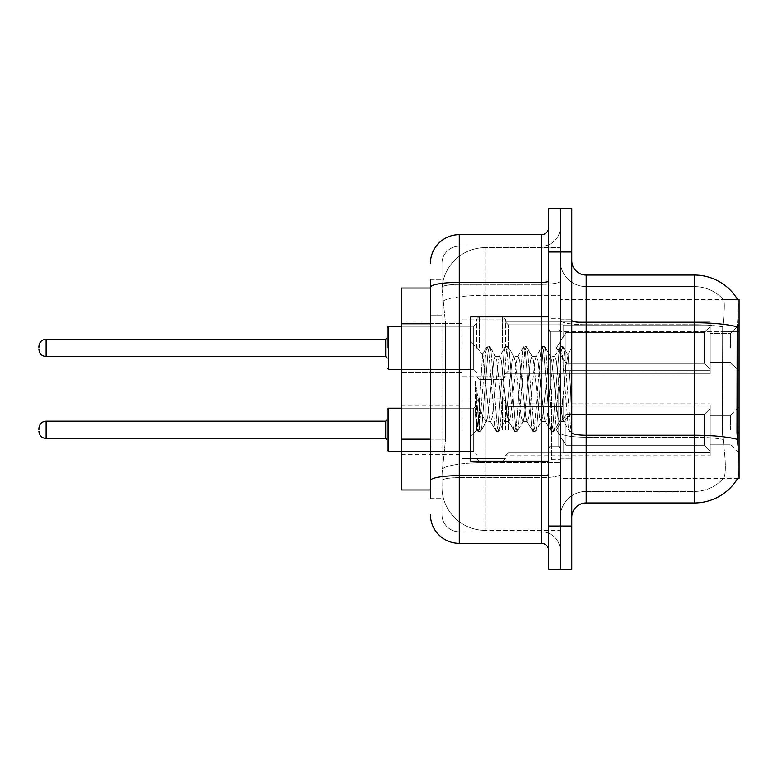 <?xml version="1.0" encoding="UTF-8"?>
<svg xmlns="http://www.w3.org/2000/svg" width="778" height="778" viewBox="0 0 778 778"><rect width="100%" height="100%" fill="white"/><g stroke="black" fill="none" stroke-linecap="round" stroke-linejoin="round"><path stroke-width="0.58" stroke-dasharray="3.89 2.92" d="M739.1 347.892L739.1 324.805L739.1 347.892M730.445 347.892L730.445 333.461L730.445 347.892M739.1 429.826L739.1 406.738L739.1 429.826M730.445 429.826L730.445 415.394L730.445 429.826M462.132 347.892L462.132 319.038L462.132 347.892M401.545 347.892L401.545 323.366L401.545 347.892M462.132 429.826L462.132 400.971L462.132 429.826M401.545 429.826L401.545 405.299L401.545 429.826M505.408 347.892L505.408 319.038L505.408 347.892M505.408 429.826L505.408 400.971L505.408 429.826M710.246 347.892L710.246 321.927L710.246 373.858L710.246 347.892L710.246 373.858L710.246 347.892L710.246 373.858L710.246 347.892L710.246 373.858L710.246 347.892L710.246 369.219L704.479 363.345L565.995 363.345L704.479 363.345L704.479 332.439L565.995 332.439L565.995 363.345L565.995 332.439L563.116 337.428L565.995 332.439L704.479 332.439L704.479 363.345L710.246 369.219L710.246 325.087L710.246 370.688L710.246 325.087L563.116 325.087L710.246 325.087L710.246 326.556L704.479 332.439L710.246 326.556L710.246 370.688L563.116 370.688L710.246 370.688L710.246 369.219L704.479 363.345L565.995 363.345L563.116 358.347L565.995 363.345L704.479 363.345L704.479 332.439L565.995 332.439L565.995 363.345L565.995 332.439L563.116 337.428L563.116 324.805L563.116 337.428L565.995 332.439L704.479 332.439L704.479 363.345L710.246 369.219L710.246 325.087L710.246 370.688L710.246 325.087L563.116 325.087L710.246 325.087L710.246 326.556L704.479 332.439L710.246 326.556L710.246 370.688L563.116 370.97L563.116 358.347L563.116 370.688L710.246 370.688L710.246 369.219L704.479 363.345L565.995 363.345L563.116 358.347L565.995 363.345L704.479 363.345L704.479 332.439L565.995 332.439L565.995 363.345L565.995 332.439L563.116 337.428L563.116 324.805L563.116 337.428L565.995 332.439L704.479 332.439L704.479 363.345L710.246 369.219L710.246 325.087L710.246 370.688L710.246 325.087L563.116 325.087L710.246 325.087L710.246 326.556L704.479 332.439L710.246 326.556L710.246 370.688L563.116 370.97L563.116 358.347L563.116 370.688L710.246 370.688L710.246 369.219L704.479 363.345L565.995 363.345L563.116 358.347L565.995 363.345L704.479 363.345L704.479 332.439L565.995 332.439L565.995 363.345L565.995 332.439L563.116 337.428L563.116 324.805L563.116 337.428L565.995 332.439L704.479 332.439L704.479 363.345L710.246 369.219L710.246 325.087L710.246 370.688L710.246 325.087L563.116 325.087L710.246 325.087L710.246 326.556L704.479 332.439L710.246 326.556L710.246 347.892M710.246 429.826L710.246 403.86L710.246 455.791L710.246 407.03L710.246 429.826L710.246 408.489L704.479 414.373L565.995 414.373L565.995 445.279L565.995 414.373L563.116 419.361L565.995 414.373L704.479 414.373L704.479 445.279L704.479 414.373L710.246 408.489L710.246 407.03L563.116 407.03L710.246 407.03L710.246 452.621L710.246 407.03L710.246 429.826L710.246 408.489L704.479 414.373L565.995 414.373L565.995 445.279L563.116 440.29L565.995 445.279L704.479 445.279L710.246 451.162L704.479 445.279L565.995 445.279L565.995 414.373L563.116 419.361L563.116 406.738L563.116 419.361L565.995 414.373L704.479 414.373L704.479 445.279L704.479 414.373L710.246 408.489L710.246 407.03L563.116 407.03L710.246 407.03L710.246 452.621L563.116 452.621L710.246 452.621L710.246 407.03L710.246 429.826L710.246 408.489L704.479 414.373L565.995 414.373L565.995 445.279L563.116 440.29L563.116 452.903L563.116 440.29L565.995 445.279L704.479 445.279L710.246 451.162L704.479 445.279L565.995 445.279L565.995 414.373L563.116 419.361L563.116 406.738L563.116 419.361L565.995 414.373L704.479 414.373L704.479 445.279L704.479 414.373L710.246 408.489L710.246 407.03L563.116 407.03L710.246 407.03L710.246 452.621L563.116 452.621L710.246 452.621L710.246 407.03L710.246 429.826L710.246 408.489L704.479 414.373L565.995 414.373L565.995 445.279L563.116 440.29L563.116 452.903L563.116 440.29L565.995 445.279L704.479 445.279L710.246 451.162L704.479 445.279L565.995 445.279L565.995 414.373L563.116 419.361L563.116 406.738L563.116 419.361L565.995 414.373L704.479 414.373L704.479 445.279L704.479 414.373L710.246 408.489L710.246 407.03L563.116 407.03L710.246 407.03L710.246 452.621L563.116 452.621L710.246 452.621L710.246 407.03L710.246 429.826L710.246 408.489L704.479 414.373L565.995 414.373L565.995 445.279L563.116 440.29L563.116 452.903L563.116 440.29L565.995 445.279L704.479 445.279L710.246 451.162L704.479 445.279L565.995 445.279L565.995 414.373L563.116 419.361L563.116 406.738L563.116 419.361L565.995 414.373L704.479 414.373L704.479 445.279L704.479 414.373L710.246 408.489L710.246 407.03L563.116 407.03L710.246 407.03L710.246 452.621L563.116 452.621L710.246 452.621L710.246 429.826M430.399 439.191L445.551 439.191L442.118 472.664L445.551 439.191L445.551 323.784L445.551 439.191L401.545 439.191L401.545 489.975L442.04 489.975L441.943 487.096A43.276 43.276 0 0 0 485.219 530.363L560.228 530.363L560.228 462.647L560.228 530.363L485.219 530.363L485.219 462.647L485.219 530.363A43.276 43.276 0 0 1 441.943 487.096L441.943 478.285L442.04 489.975L430.399 489.975M442.118 472.664L441.943 478.285L442.118 472.664M737.68 299.559L723.414 299.559L737.68 299.559A50.492 50.492 0 0 1 737.787 299.744C738.653 302.088 738.468 311.132 737.213 326.848C738.468 311.161 738.653 302.127 737.787 299.744A50.492 50.492 0 0 0 737.68 299.559L560.228 299.559L739.1 299.559L739.1 478.441L560.228 478.441L560.228 432.724L560.228 478.441L737.933 478.003C739.392 474.24 739.392 463.328 737.933 445.259C739.392 463.299 739.392 474.22 737.933 478.003A50.492 50.492 0 0 1 694.384 502.958L586.194 502.958L586.194 275.042A14.422 14.422 0 0 1 571.772 260.62L571.772 320.215L571.772 260.62M739.1 331.749L560.228 331.749L560.228 432.724L560.228 299.559L560.228 331.749L737.009 331.749L737.009 432.724L737.933 445.259M560.228 247.637L560.228 462.647L560.228 247.637L485.219 247.637L560.228 247.637M442.001 288.619L445.551 323.784L442.001 288.619A43.276 43.276 0 0 1 485.219 247.637A43.276 43.276 0 0 0 442.001 288.619A43.276 43.276 0 0 1 485.219 247.637L485.219 295.309L560.228 295.309L485.219 295.309L485.219 247.637M430.399 315.129L441.943 315.129L441.943 447.846L441.943 279.37L441.943 315.129L430.399 315.129L430.399 447.846L430.399 288.025L442.04 288.025L401.545 288.025L401.545 439.191M571.772 389L571.772 319.758L571.772 458.242L571.772 347.737L571.772 431.527L569.331 431.207L568.173 425.829L562.066 352.171L560.539 346.473L559.012 352.171L552.905 425.829L551.378 431.527L549.851 425.829L543.754 352.171L542.227 346.473L540.7 352.171L534.593 425.829L533.066 431.527L531.539 425.829L525.432 352.171L523.905 346.473L522.378 352.171L516.271 425.829L514.744 431.527L513.217 425.829L507.11 352.171L505.583 346.473L504.056 352.171L497.949 425.829L496.422 431.527L494.896 425.829L488.788 352.171L487.261 346.473L485.735 352.171L479.627 425.829L477.731 431.207L475.3 413.215L475.3 381.171L476.515 389C479.141 406.534 482.039 416.92 485.219 420.159L485.219 389L485.219 420.159L486.114 421.608L485.219 420.159C482.039 416.92 479.141 406.534 476.515 389L475.3 381.171L478.869 425.829L480.396 431.527L478.869 425.829L475.3 381.171L475.3 413.215L476.826 429.66L475.3 413.215L476.574 425.829L478.1 431.527L479.627 425.829L485.735 352.171L487.261 346.473L488.788 352.171L494.896 425.829L496.053 431.207L490.218 421.199L489.168 417.241L482.603 354.155L478.489 417.212L476.826 429.66L477.731 431.207L476.826 429.66L470.787 436.03L470.787 389L470.787 461.13L470.787 316.87L470.787 436.03L477.079 429.748L478.489 417.212L482.603 354.155L486.892 346.794L482.603 354.155L470.787 341.97L482.885 354.058L485.219 378.818L485.219 389L485.219 378.818L489.168 417.241L490.218 421.199L496.422 431.527L497.949 425.829L504.056 352.171L505.204 346.794L499.379 356.801L498.328 360.759L492.221 417.241L490.694 421.608L492.221 417.241L498.328 360.759L499.379 356.801L505.583 346.473L507.11 352.171L513.217 425.829L514.365 431.207L508.54 421.199L507.489 417.241L501.382 360.759L499.855 356.392L501.382 360.759L507.489 417.241L508.54 421.199L514.744 431.527L516.271 425.829L522.378 352.171L523.526 346.794L517.691 356.801L516.65 360.759L510.543 417.241L509.016 421.608L510.543 417.241L516.65 360.759L517.691 356.801L523.905 346.473L525.432 352.171L531.539 425.829L532.687 431.207L526.852 421.199L525.811 417.241L519.704 360.759L518.177 356.392L519.704 360.759L525.811 417.241L526.852 421.199L533.066 431.527L534.593 425.829L540.7 352.171L541.848 346.794L536.013 356.801L534.972 360.759L528.865 417.241L527.338 421.608L528.865 417.241L534.972 360.759L536.013 356.801L542.227 346.473L543.754 352.171L549.851 425.829L551.009 431.207L545.174 421.199L544.133 417.241L538.026 360.759L536.499 356.392L538.026 360.759L544.133 417.241L545.174 421.199L551.378 431.527L552.905 425.829L559.012 352.171L560.17 346.794L554.335 356.801L553.294 360.759L547.187 417.241L545.66 421.608L547.187 417.241L553.294 360.759L554.335 356.801L560.539 346.473L562.066 352.171L568.173 425.829L569.331 431.207L563.116 420.276C561.91 415.092 560.675 404.667 559.401 389L556.348 360.759L554.821 356.392L556.348 360.759L559.401 389C560.675 404.667 561.91 415.092 563.116 420.276L563.116 398.803L566.024 365.397L568.105 355.196L570.624 389L571.772 431.411L571.772 319.758L571.772 458.242L571.772 347.737L571.772 428.201L570.624 389L568.105 355.196L562.834 346.473L561.308 352.171L555.2 425.829L553.673 431.527L552.147 425.829L546.039 352.171L544.512 346.473L542.986 352.171L536.878 425.829L535.352 431.527L533.825 425.829L527.717 352.171L526.191 346.473L524.664 352.171L518.556 425.829L517.03 431.527L515.503 425.829L509.395 352.171L507.869 346.473L506.342 352.171L500.244 425.829L498.717 431.527L497.191 425.829L491.083 352.171L489.556 346.473L488.03 352.171L481.922 425.829L480.765 431.207L478.1 431.527L480.765 431.207L481.922 425.829L488.03 352.171L489.556 346.473L487.261 346.473L489.926 346.794L491.083 352.171L497.191 425.829L498.717 431.527L496.422 431.527L499.087 431.207L500.244 425.829L506.342 352.171L507.869 346.473L505.583 346.473L508.248 346.794L509.395 352.171L515.503 425.829L517.03 431.527L514.744 431.527L517.409 431.207L518.556 425.829L524.664 352.171L526.191 346.473L523.905 346.473L526.57 346.794L527.717 352.171L533.825 425.829L535.352 431.527L533.066 431.527L535.731 431.207L536.878 425.829L542.986 352.171L544.512 346.473L542.227 346.473L544.882 346.794L546.039 352.171L552.147 425.829L553.673 431.527L551.378 431.527L554.043 431.207L555.2 425.829L561.308 352.171L562.834 346.473L560.539 346.473L563.204 346.794L564.361 352.171L570.469 425.829L571.772 431.527L569.331 431.207L563.116 420.276L563.116 421.608L563.116 398.803L559.878 421.199L559.401 421.608L557.875 417.241L551.767 360.759L550.24 356.392L548.714 360.759L542.606 417.241L541.08 421.608L539.553 417.241L533.445 360.759L532.405 356.801L531.919 356.392L530.392 360.759L524.284 417.241L522.758 421.608L521.231 417.241L515.124 360.759L513.597 356.392L512.07 360.759L505.963 417.241L504.436 421.608L502.909 417.241L496.802 360.759L495.275 356.392L493.748 360.759L487.641 417.241L486.114 421.608L490.694 421.608L486.114 421.608L480.765 431.207L486.6 421.199L487.641 417.241L493.748 360.759L495.275 356.392L499.855 356.392L495.275 356.392L489.926 346.794L495.761 356.801L496.802 360.759L502.909 417.241L504.436 421.608L509.016 421.608L504.436 421.608L499.087 431.207L504.922 421.199L505.963 417.241L512.07 360.759L513.597 356.392L518.177 356.392L513.597 356.392L508.248 346.794L514.083 356.801L515.124 360.759L521.231 417.241L522.758 421.608L527.338 421.608L522.758 421.608L517.409 431.207L523.244 421.199L524.284 417.241L530.392 360.759L531.919 356.392L536.499 356.392L531.919 356.392L526.57 346.794L532.405 356.801L533.445 360.759L539.553 417.241L541.08 421.608L545.66 421.608L541.08 421.608L535.731 431.207L541.556 421.199L542.606 417.241L548.714 360.759L550.24 356.392L554.821 356.392L550.24 356.392L544.882 346.794L550.717 356.801L551.767 360.759L557.875 417.241L559.401 421.608L564.001 421.657L563.496 421.209L564.001 421.657L571.772 412.612L571.772 319.758L571.772 389M560.228 389L560.228 459.681L560.228 389M551.573 389L551.573 459.681L551.573 389M723.793 445.259C725.913 463.309 725.913 474.22 723.793 478.003A38.949 38.949 0 0 1 694.384 491.424L586.194 491.424L586.194 445.259L586.194 491.424L694.384 491.424A38.949 38.949 0 0 0 723.793 478.003C725.913 474.24 725.913 463.328 723.793 445.259L722.402 432.724L722.713 326.848C724.571 311.171 724.863 302.136 723.569 299.744A38.949 38.949 0 0 0 694.384 286.576A38.949 38.949 0 0 1 723.569 299.744C724.863 302.107 724.571 311.142 722.713 326.848L722.402 432.724L723.793 445.259M560.228 445.259L560.228 320.215L560.228 445.259M571.772 517.38L571.772 320.215L571.772 517.38A14.422 14.422 0 0 1 586.194 502.958M560.228 260.62L560.228 320.215L560.228 260.62A25.966 25.966 0 0 0 586.194 286.576A25.966 25.966 0 0 1 560.228 260.62A25.966 25.966 0 0 0 586.194 286.576L586.194 437.246A25.966 4.512 0 0 1 560.228 432.733A25.966 4.512 0 0 0 586.194 437.246L586.194 286.576L694.384 286.576L586.194 286.576M560.228 251.965L560.228 208.689L571.772 208.689L571.772 251.965L560.228 251.965L560.228 208.689L548.685 208.689L548.685 251.965L560.228 251.965L560.228 526.035L560.228 251.965M548.685 251.965L548.685 569.311L560.228 569.311L560.228 526.035L560.228 569.311L571.772 569.311L571.772 251.965M586.194 275.042L694.384 275.042L694.384 322.724A50.492 8.772 180 0 1 737.213 326.848L737.009 331.749L722.402 331.749L737.009 331.749M560.228 517.38A25.966 25.966 0 0 1 586.194 491.424A25.966 25.966 0 0 0 560.228 517.38A25.966 25.966 0 0 1 586.194 491.424M430.399 498.63L441.943 498.63L430.399 498.63L430.399 447.846L441.943 447.846L441.943 498.63L441.943 447.846L430.399 447.846M430.399 514.501A28.854 28.854 0 0 0 459.253 543.345L459.253 531.812A17.311 17.311 0 0 1 441.943 514.501L441.943 287.345L441.943 514.501A17.311 17.311 0 0 0 459.253 531.812L541.478 531.812L541.478 485.647L541.478 543.345A7.216 7.216 0 0 1 548.685 550.561L548.685 227.439L548.685 550.561M560.228 485.647L560.228 281.082L560.228 485.647M548.685 389L548.685 461.13L548.685 389M560.228 227.439L560.228 281.082L560.228 227.439A18.75 18.75 0 0 1 541.478 246.188A18.75 18.75 0 0 0 560.228 227.439A18.75 18.75 0 0 1 541.478 246.188L541.478 531.812L459.253 531.812L459.253 477.634L541.478 477.634A18.75 3.258 0 0 0 560.228 474.376A18.75 3.258 0 0 1 541.478 477.634L541.478 246.188L459.253 246.188L541.478 246.188M430.399 279.37L441.943 279.37L430.399 279.37L430.399 480.639A28.854 5.008 180 0 1 459.253 475.63L459.253 234.655A28.854 28.854 0 0 0 430.399 263.499A28.854 28.854 0 0 1 459.253 234.655L541.478 234.655A7.216 7.216 0 0 0 548.685 227.439A7.216 7.216 0 0 1 541.478 234.655L541.478 485.647L541.478 477.634L459.253 477.634L459.253 246.188L459.253 284.34L541.478 284.34A18.75 3.258 0 0 0 560.228 281.082A18.75 3.258 0 0 1 541.478 284.34L459.253 284.34L459.253 485.647L459.253 475.63L541.478 475.63A7.216 1.255 0 0 0 548.685 474.376M459.253 543.345L541.478 543.345M430.399 480.639L430.399 485.647M441.943 263.499L441.943 287.345L441.943 263.499A17.311 17.311 0 0 1 459.253 246.188A17.311 17.311 0 0 0 441.943 263.499A17.311 17.311 0 0 1 459.253 246.188M560.228 550.561A18.75 18.75 0 0 0 541.478 531.812A18.75 18.75 0 0 1 560.228 550.561A18.75 18.75 0 0 0 541.478 531.812M387.123 429.826L387.123 409.627L387.123 450.015L387.123 409.627L387.123 450.015L387.123 409.627L387.123 450.015L387.123 409.627L387.123 450.015L387.123 419.721L385.684 421.17L385.684 438.481L385.684 421.17L385.684 438.481L385.684 421.17L385.684 438.481L385.684 421.17L385.684 438.481L385.684 421.17L385.684 438.481L387.123 439.92L387.123 429.826M38.9 429.826L38.9 428.377L38.9 429.826M476.564 429.826L476.564 400.971L476.564 429.826M387.123 347.892L387.123 327.694L387.123 368.082L387.123 327.694L387.123 368.082L387.123 327.694L387.123 347.892L387.123 337.788L385.684 339.237L385.684 356.548L385.684 339.237L385.684 356.548L385.684 339.237L385.684 356.548L385.684 347.892L385.684 356.548L387.123 357.987L387.123 347.892L387.123 357.987L385.684 356.548L387.123 357.987M38.9 347.892L38.9 346.443L38.9 347.892M476.564 347.892L476.564 319.038L476.564 347.892M563.116 440.29L563.116 452.903L563.116 440.29L565.995 445.279L563.116 440.29L563.116 452.621L710.246 452.621L563.116 452.903L563.116 440.29M563.116 407.03L563.116 419.361L563.116 407.03M565.995 445.279L704.479 445.279L710.246 451.162L704.479 445.279L565.995 445.279M563.116 370.688L563.116 358.347L563.116 370.688L710.246 370.688L563.116 370.97L563.116 358.347L565.995 363.345L563.116 358.347L563.116 370.688M563.116 337.428L563.116 324.805L563.116 337.428M710.246 370.688L710.246 369.219L710.246 370.688M571.772 421.044L569.7 431.527L571.772 421.044L571.772 412.612L564.001 421.657L559.401 421.608L554.043 431.207L559.878 421.199L560.928 417.241L566.024 365.397L568.105 355.196L563.204 346.794L564.361 352.171L570.469 425.829L571.772 431.411L571.772 421.044M548.685 461.13L470.787 461.13L470.787 316.87L548.685 316.87M485.219 462.647A43.276 7.517 180 0 0 442.458 468.998A43.276 7.517 180 0 1 485.219 462.647L560.228 462.647L485.219 462.647L485.219 295.309L485.219 462.647M739.1 432.724L737.009 432.724M443.071 301.125A43.276 7.517 180 0 1 485.219 295.309A43.276 7.517 180 0 0 443.071 301.125M441.943 487.096A43.276 43.276 0 0 0 485.219 530.363M430.399 323.784L401.545 323.784M571.772 320.215A14.422 2.509 0 0 0 586.194 322.724L694.384 322.724L694.384 491.424L694.384 286.576A38.949 38.949 0 0 1 723.569 299.744A38.949 38.949 0 0 0 694.384 286.576L694.384 324.727A38.949 6.759 180 0 1 722.713 326.848A38.949 6.759 180 0 0 694.384 324.727L694.384 437.246A38.949 6.759 180 0 1 722.947 439.405A38.949 6.759 180 0 0 694.384 437.246L694.384 502.958M737.369 439.405A50.492 8.772 180 0 0 694.384 435.242L586.194 435.242A14.422 2.509 0 0 1 571.772 432.733M571.772 526.035L548.685 526.035M694.384 324.727L586.194 324.727A25.966 4.512 0 0 1 560.228 320.215A25.966 4.512 0 0 0 586.194 324.727L694.384 324.727M694.384 437.246L586.194 437.246L694.384 437.246M430.399 287.345A28.854 5.008 180 0 1 459.253 282.336L541.478 282.336A7.216 1.255 -0 0 0 548.685 281.082M541.478 461.13L541.478 316.87M459.253 284.34A17.311 3.005 180 0 0 441.943 287.345A17.311 3.005 180 0 1 459.253 284.34M459.253 477.634A17.311 3.005 180 0 0 441.943 480.639A17.311 3.005 180 0 1 459.253 477.634M459.253 531.812A17.311 17.311 0 0 1 441.943 514.501M388.572 451.464L387.123 450.015L388.572 451.464L473.676 451.464L388.572 451.464L387.123 450.015L388.572 451.464L473.676 451.464L388.572 451.464L388.572 408.187L388.572 451.464L388.572 408.187L388.572 451.464L388.572 408.187L388.572 451.464L388.572 408.187L388.572 451.464L388.572 408.187L387.123 409.627L388.572 408.187L473.676 408.187L473.676 451.464L473.676 408.187L473.676 451.464L473.676 408.187L473.676 451.464L473.676 408.187L473.676 451.464L473.676 408.187L473.676 451.464L473.676 408.187L476.564 405.299M46.116 438.481C41.769 438.092 39.367 435.69 38.9 431.265C39.367 435.69 41.769 438.092 46.116 438.481L385.684 438.481L46.116 438.481C41.769 438.092 39.367 435.69 38.9 431.265C39.367 435.69 41.769 438.092 46.116 438.481L385.684 438.481L46.116 438.481L46.116 421.17C41.769 421.559 39.367 423.961 38.9 428.377C39.367 423.961 41.769 421.559 46.116 421.17L385.684 421.17L387.123 419.721M508.297 429.826L508.297 406.738L508.297 429.826M502.53 429.826L502.53 398.083L502.53 429.826M479.442 429.826L479.442 398.083L479.442 429.826M387.123 368.082L388.572 369.531L473.676 369.531L473.676 347.892L473.676 369.531L388.572 369.531L387.123 368.082L388.572 369.531L388.572 326.254L388.572 369.531L388.572 326.254L388.572 369.531L388.572 326.254L388.572 347.892L388.572 326.254L473.676 326.254L473.676 369.531L473.676 326.254L473.676 369.531L473.676 326.254L473.676 369.531L473.676 326.254L476.564 323.366L473.676 326.254L476.564 323.366L473.676 326.254L388.572 326.254L387.123 327.694L388.572 326.254L473.676 326.254L401.545 326.254M38.9 349.332C39.367 353.747 41.769 356.159 46.116 356.548L385.684 356.548L46.116 356.548C41.769 356.159 39.367 353.747 38.9 349.332C39.367 353.747 41.769 356.159 46.116 356.548L46.116 339.237L46.116 356.548L46.116 339.237L46.116 356.548L46.116 339.237L46.116 347.892L46.116 339.237L385.684 339.237L387.123 337.788L385.684 339.237L46.116 339.237C41.769 339.616 39.367 342.028 38.9 346.443C39.367 342.028 41.769 339.616 46.116 339.237L385.684 339.237M508.297 347.892L508.297 324.805L508.297 347.892M502.53 347.892L502.53 316.15L502.53 347.892M479.442 347.892L479.442 316.15L479.442 347.892M550.134 389L550.134 331.302L550.134 389M558.789 389L558.789 446.698L558.789 389M730.445 333.461L739.1 324.805L730.445 333.461L739.1 324.805L730.445 333.461L710.246 333.461L730.445 333.461M710.246 415.394L730.445 415.394L710.246 415.394L730.445 415.394L710.246 415.394L730.445 415.394L739.1 406.738M401.545 323.366L462.132 323.366L401.545 323.366M401.545 405.299L462.132 405.299M462.132 319.038L505.408 319.038L462.132 319.038M462.132 400.971L505.408 400.971L462.132 400.971L505.408 400.971L462.132 400.971L505.408 400.971L502.53 398.083L505.408 400.971L502.53 398.083L505.408 400.971L502.53 398.083L479.442 398.083L476.564 400.971L479.442 398.083L502.53 398.083L479.442 398.083L476.564 400.971L479.442 398.083L502.53 398.083L479.442 398.083L476.564 400.971M505.408 321.927L710.246 321.927L505.408 321.927L710.246 321.927L505.408 321.927L508.297 324.805L563.116 324.805L508.297 324.805L505.408 321.927L508.297 324.805L563.116 324.805L508.297 324.805L505.408 321.927M563.116 406.738L508.297 406.738L505.408 403.86L508.297 406.738L563.116 406.738L508.297 406.738L505.408 403.86L508.297 406.738L563.116 406.738L508.297 406.738L505.408 403.86L710.246 403.86M710.246 444.248L730.445 444.248L710.246 444.248L730.445 444.248L710.246 444.248L730.445 444.248L739.1 452.903M710.246 362.315L730.445 362.315L739.1 370.97L730.445 362.315L739.1 370.97L730.445 362.315L710.246 362.315M563.116 452.903L508.297 452.903L505.408 455.791L508.297 452.903L563.116 452.903L508.297 452.903L505.408 455.791L508.297 452.903L563.116 452.903L508.297 452.903L505.408 455.791L710.246 455.791M505.408 373.858L710.246 373.858L505.408 373.858L710.246 373.858L505.408 373.858L508.297 370.97L563.116 370.97L508.297 370.97L505.408 373.858L508.297 370.97L563.116 370.97L508.297 370.97L505.408 373.858M462.132 458.67L505.408 458.67L462.132 458.67L505.408 458.67L462.132 458.67L505.408 458.67L502.53 461.558L505.408 458.67L502.53 461.558L505.408 458.67L502.53 461.558L479.442 461.558L476.564 458.67L479.442 461.558L502.53 461.558L479.442 461.558L476.564 458.67L479.442 461.558L502.53 461.558L479.442 461.558L476.564 458.67M462.132 376.737L505.408 376.737L462.132 376.737M401.545 454.342L462.132 454.342M401.545 372.409L462.132 372.409L401.545 372.409M560.228 319.758L571.772 319.758L560.228 319.758M551.573 459.681L560.228 459.681L551.573 459.681M560.228 331.302L548.685 331.302L560.228 331.302M560.228 446.698L548.685 446.698L560.228 446.698M551.573 318.319L560.228 318.319L551.573 318.319M560.228 458.242L571.772 458.242L560.228 458.242M401.545 451.464L473.676 451.464L476.564 454.342M563.116 418.759L556.465 429.826L563.116 440.893L556.465 429.826L563.116 418.759L556.465 429.826L563.116 440.893L556.465 429.826L563.116 418.759L556.465 429.826L563.116 440.893M502.53 379.625L505.408 376.737L502.53 379.625L505.408 376.737L502.53 379.625L479.442 379.625L476.564 376.737L479.442 379.625L502.53 379.625L479.442 379.625L476.564 376.737L479.442 379.625L502.53 379.625M556.465 347.892L563.116 336.825L556.465 347.892L563.116 358.95L556.465 347.892L563.116 336.825L556.465 347.892L563.116 358.95L556.465 347.892M479.442 316.15L502.53 316.15L505.408 319.038L502.53 316.15L505.408 319.038L502.53 316.15L479.442 316.15L476.564 319.038L479.442 316.15L502.53 316.15L479.442 316.15L476.564 319.038L479.442 316.15M401.545 369.531L473.676 369.531L476.564 372.409L473.676 369.531L476.564 372.409L473.676 369.531L388.572 369.531M385.684 438.481L387.123 439.92M46.116 421.17L385.684 421.17L46.116 421.17C41.769 421.559 39.367 423.961 38.9 428.377C39.367 423.961 41.769 421.559 46.116 421.17L385.684 421.17M388.572 408.187L473.676 408.187L388.572 408.187L387.123 409.627L388.572 408.187L473.676 408.187L401.545 408.187M46.116 356.548L385.684 356.548M46.116 339.237C41.769 339.616 39.367 342.028 38.9 346.443M388.572 326.254L387.123 327.694M550.134 331.302L548.685 329.853L550.134 331.302L558.789 331.302L560.228 329.853L558.789 331.302L550.134 331.302M550.134 446.698L558.789 446.698L560.228 448.147L558.789 446.698L550.134 446.698L548.685 448.147L550.134 446.698M567.775 355.031L571.772 347.737L567.775 355.031"/><path stroke-width="1.17" d="M737.933 445.259L737.009 432.724L737.213 326.848A50.492 8.772 180 0 0 694.384 322.724L694.384 275.042A50.492 50.492 0 0 1 737.787 299.744A50.492 50.492 0 0 0 694.384 275.042A50.492 50.492 0 0 1 737.68 299.559L739.1 299.559L739.1 478.441L737.68 478.441L737.933 478.003A50.492 50.492 0 0 1 694.384 502.958L586.194 502.958A14.422 14.422 0 0 0 571.772 517.38M430.399 315.129L430.399 279.37L430.399 288.025L401.545 288.025L401.545 489.975L430.399 489.975M560.228 526.035L560.228 569.311L571.772 569.311L571.772 526.035L560.228 526.035L560.228 569.311L548.685 569.311L548.685 526.035L560.228 526.035L560.228 251.965L560.228 526.035M548.685 526.035L548.685 208.689L560.228 208.689L560.228 251.965L560.228 208.689L571.772 208.689L571.772 526.035M737.68 299.559A50.492 50.492 0 0 0 694.384 275.042L586.194 275.042A14.422 14.422 0 0 1 571.772 260.62A14.422 14.422 0 0 0 586.194 275.042L586.194 502.958M430.399 498.63L430.399 279.37M430.399 263.499A28.854 28.854 0 0 1 459.253 234.655L459.253 543.345L541.478 543.345L541.478 461.13M459.253 234.655L541.478 234.655A7.216 7.216 0 0 0 548.685 227.439M430.399 485.647L430.399 447.846M548.685 550.561A7.216 7.216 0 0 0 541.478 543.345M459.253 543.345A28.854 28.854 0 0 1 430.399 514.501M387.123 429.826L387.123 409.627L387.123 439.92L385.684 438.481L385.684 421.17L387.123 419.721L387.123 450.015L387.123 429.826M38.9 429.826L38.9 428.377L38.9 429.826M387.123 347.892L387.123 327.694L387.123 347.892L387.123 337.788L385.684 339.237L385.684 356.548L387.123 357.987M38.9 347.892L38.9 346.443L38.9 347.892M548.685 316.87L470.787 316.87L470.787 461.13L548.685 461.13M739.1 432.724L737.009 432.724M739.1 331.749L737.009 331.749M430.399 323.784L401.545 323.784M430.399 439.191L401.545 439.191M694.384 502.958L694.384 322.724L586.194 322.724A14.422 2.509 0 0 1 571.772 320.215M737.369 439.405A50.492 8.772 180 0 0 694.384 435.242L586.194 435.242A14.422 2.509 -0 0 1 571.772 432.733M571.772 251.965L548.685 251.965M548.685 474.376A7.216 1.255 0 0 1 541.478 475.63L459.253 475.63A28.854 5.008 180 0 0 430.399 480.639M430.399 287.345A28.854 5.008 180 0 1 459.253 282.336L541.478 282.336L541.478 234.655M541.478 316.87L541.478 282.336A7.216 1.255 0 0 0 548.685 281.082M387.123 409.627L388.572 408.187L388.572 451.464L401.545 451.464M38.9 428.377C39.367 423.961 41.769 421.559 46.116 421.17L46.116 438.481L385.684 438.481M401.545 326.254L388.572 326.254L388.572 369.531L387.123 368.082M385.684 339.237L46.116 339.237L46.116 356.548C41.769 356.159 39.367 353.747 38.9 349.332M46.116 421.17L385.684 421.17M388.572 408.187L401.545 408.187M46.116 438.481C41.769 438.092 39.367 435.69 38.9 431.265M388.572 451.464L387.123 450.015M46.116 356.548L385.684 356.548M388.572 369.531L401.545 369.531M46.116 339.237C41.769 339.616 39.367 342.028 38.9 346.443M388.572 326.254L387.123 327.694"/></g></svg>
